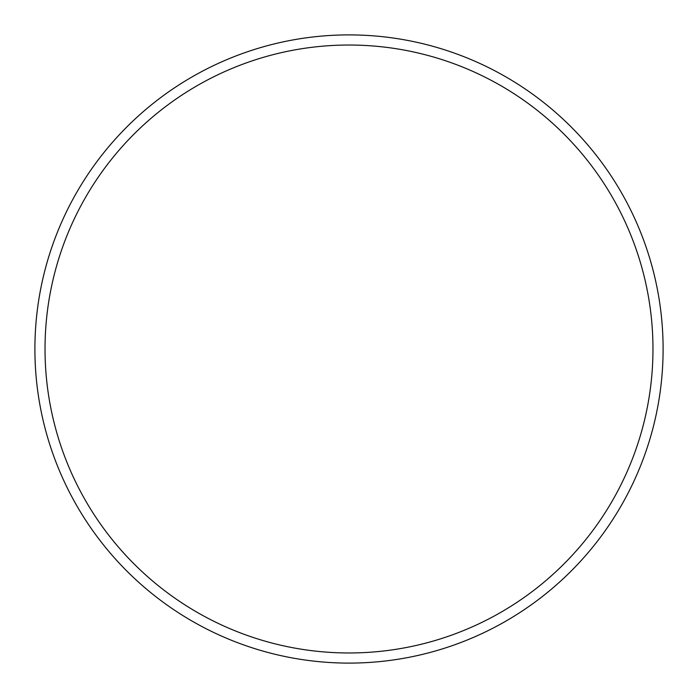 <?xml version="1.0" encoding="UTF-8"?>
<svg xmlns="http://www.w3.org/2000/svg" width="698" height="698" viewBox="0 0 698 698"><rect width="100%" height="100%" fill="white"/><g stroke="black" fill="none" stroke-linecap="round" stroke-linejoin="round"><path stroke-width="1.05" d="M652.97 349A303.97 303.97 0 0 0 349 45.03A303.97 303.97 0 0 0 45.03 349A303.97 303.97 0 0 0 349 652.97A303.97 303.97 0 0 0 652.97 349M34.9 349A314.1 314.1 0 0 1 349 34.9A314.1 314.1 0 0 1 663.1 349A314.1 314.1 0 0 1 349 663.1A314.1 314.1 0 0 1 34.9 349"/></g></svg>

